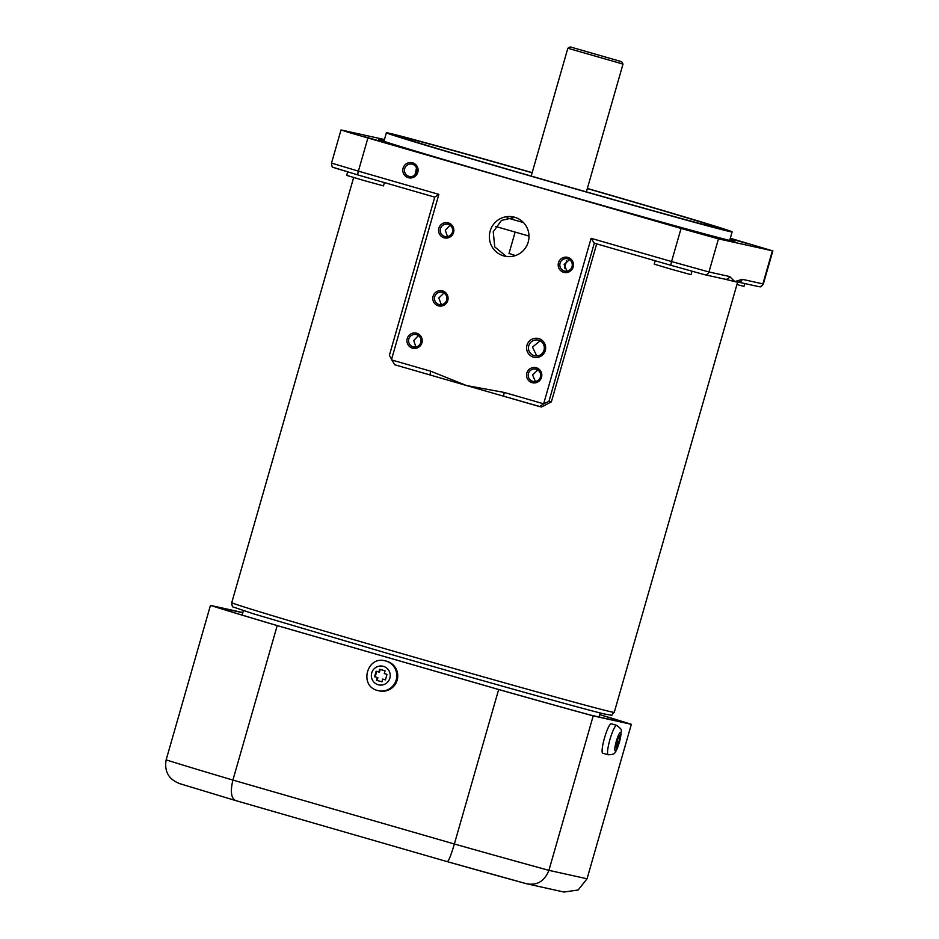 <?xml version="1.0" encoding="UTF-8"?>
<svg xmlns="http://www.w3.org/2000/svg" width="939" height="939" viewBox="0 0 939 939"><rect width="100%" height="100%" fill="white"/><g stroke="black" fill="none" stroke-linecap="round" stroke-linejoin="round"><path stroke-width="1.41" d="M384.192 140.404A185.194 1.937 16 0 0 381.504 139.77A185.194 1.937 16 0 0 378.922 139.371A185.194 1.937 16 0 0 541.51 188A185.194 1.937 16 0 0 732.373 241.053A185.194 1.937 16 0 0 734.955 241.464A185.194 1.937 16 0 0 729.932 239.539M730.155 238.729L748.23 243.823L730.213 238.553M736.927 284.529L743.993 286.383L744.803 283.555M725.108 279.2L725.143 279.212A198.962 2.089 16 0 0 734.873 281.594A198.962 2.089 16 0 0 737.596 282.064L737.808 282.017M596.676 243.87L551.369 401.857L541.463 406.998L503.879 396.281A198.962 2.089 -164 0 1 503.691 396.223A198.962 2.089 -164 0 1 466.472 385.518L504.313 392.467L543.646 403.817L539.585 406.587L503.867 396.281A3.826 0.634 -73.9 0 1 503.867 396.281A3.826 0.634 -73.9 0 1 504.313 392.467M448.349 222.895A7.747 7.641 -77.5 0 0 438.865 228.224A7.747 7.641 -77.5 0 0 444.077 237.79A7.747 7.641 -77.5 0 0 453.549 232.461A7.747 7.641 -77.5 0 0 448.349 222.895M448.185 224.327A6.315 6.221 -77.5 0 0 440.414 228.858A6.315 6.221 -77.5 0 0 445.086 236.558A6.315 6.221 -77.5 0 0 452.481 231.933A6.315 6.221 -77.5 0 0 448.185 224.327M450.051 225.219L445.286 230.172L447.504 236.605M442.574 290.914A7.747 7.641 -77.5 0 0 433.102 296.243A7.747 7.641 -77.5 0 0 438.302 305.809A7.747 7.641 -77.5 0 0 447.786 300.48A7.747 7.641 -77.5 0 0 442.574 290.914M442.41 292.346A6.315 6.221 -77.5 0 0 434.64 296.877A6.315 6.221 -77.5 0 0 439.311 304.576A6.315 6.221 -77.5 0 0 446.706 299.952A6.315 6.221 -77.5 0 0 442.41 292.346M443.959 293.038L438.771 298.015L441.365 304.682M538.61 340.223A8.04 7.923 -77.5 0 0 528.716 345.998A8.04 7.923 -77.5 0 0 534.667 355.799A8.04 7.923 -77.5 0 0 544.068 349.907A8.04 7.923 -77.5 0 0 538.61 340.223M540.113 340.834L532.483 347.09L536.791 355.963M538.798 338.603A9.66 9.531 -77.5 0 0 526.979 345.247A9.66 9.531 -77.5 0 0 533.469 357.172A9.66 9.531 -77.5 0 0 545.277 350.529A9.66 9.531 -77.5 0 0 538.798 338.603M416.54 334.66A6.315 6.221 -77.5 0 0 408.77 339.19A6.315 6.221 -77.5 0 0 413.442 346.89A6.315 6.221 -77.5 0 0 420.836 342.266A6.315 6.221 -77.5 0 0 416.54 334.66M418.442 335.587L413.712 340.517L415.907 346.925M416.705 333.228A7.747 7.641 -77.5 0 0 407.233 338.556A7.747 7.641 -77.5 0 0 412.432 348.123A7.747 7.641 -77.5 0 0 421.916 342.794A7.747 7.641 -77.5 0 0 416.705 333.228M536.157 369.191A6.315 6.221 -77.5 0 0 528.387 373.722A6.315 6.221 -77.5 0 0 533.059 381.422A6.315 6.221 -77.5 0 0 540.453 376.785A6.315 6.221 -77.5 0 0 536.157 369.191M537.906 370.001L532.566 374.849L535.394 381.48M536.322 367.759A7.747 7.641 -77.5 0 0 526.849 373.088A7.747 7.641 -77.5 0 0 532.049 382.654A7.747 7.641 -77.5 0 0 541.521 377.325A7.747 7.641 -77.5 0 0 536.322 367.759M528.211 242.062A20.083 19.801 -77.5 0 0 513.516 216.956A20.083 19.801 -77.5 0 0 490.146 231.076A20.083 19.801 -77.5 0 0 504.842 256.183A20.083 19.801 -77.5 0 0 528.211 242.062M506.309 256.453L494.747 246.898L493.233 231.757L501.473 220.407L514.948 217.332M412.597 162.799A7.747 7.641 -77.5 0 0 403.124 168.128A7.747 7.641 -77.5 0 0 408.324 177.694A7.747 7.641 -77.5 0 0 417.796 172.365A7.747 7.641 -77.5 0 0 412.597 162.799M412.432 164.231A6.315 6.221 -77.5 0 0 404.662 168.762A6.315 6.221 -77.5 0 0 409.334 176.462A6.315 6.221 -77.5 0 0 416.728 171.825A6.315 6.221 -77.5 0 0 412.432 164.231M416.505 167.999L414.956 174.877M567.954 257.427A7.747 7.641 -77.5 0 0 558.482 262.756A7.747 7.641 -77.5 0 0 563.693 272.322A7.747 7.641 -77.5 0 0 573.166 266.993A7.747 7.641 -77.5 0 0 567.954 257.427M567.802 258.847A6.315 6.221 -77.5 0 0 560.02 263.389A6.315 6.221 -77.5 0 0 564.691 271.089A6.315 6.221 -77.5 0 0 572.086 266.453A6.315 6.221 -77.5 0 0 567.802 258.847M569.515 259.645L564.139 264.505L566.992 271.148M655.211 260.76L654.237 264.141L671.033 269.164L691.022 274.681L691.996 271.289M695.106 232.097L673.193 225.794L695.106 232.097M384.403 182.589L383.452 185.899L363.475 180.382L346.679 175.358L347.653 171.954M387.537 143.315L365.635 137.012L387.537 143.315M591.101 238.318L594.293 243.178L548.951 401.329L543.646 403.817L591.101 238.318L671.561 261.547L681.057 228.447L348.592 132.387L341.479 130.052L384.438 139.535M430.496 375.095L394.591 364.731L389.392 355.329L434.769 197.084L438.865 194.373L391.41 359.872L430.743 371.222L466.472 385.518A198.962 2.089 -164 0 1 430.496 375.095A198.962 2.089 -164 0 1 430.308 375.037A3.826 0.634 -73.9 0 1 430.297 375.037A3.826 0.634 -73.9 0 1 430.743 371.222M730.296 238.26L772.386 250.783L718.452 238.87L681.057 228.447M758.442 286.571A3.826 3.768 -77.5 0 0 762.891 283.883L763.36 283.954C759.862 288.848 759.886 285.949 758.442 286.571L737.878 282.029A3.826 3.768 -77.5 0 0 742.256 279.317L762.891 283.883L772.386 250.783M671.127 265.361L594.281 243.178L671.127 265.361A3.826 0.634 -73.9 0 1 671.561 261.547L708.957 271.97A3.826 3.768 -77.5 0 1 704.508 274.658L671.127 265.361A3.826 0.634 -73.9 0 1 671.127 265.361L704.273 274.599A3.826 3.768 -77.5 0 0 704.508 274.658L725.143 279.212A3.826 3.768 -77.5 0 0 729.591 276.524L734.873 281.594L742.256 279.317M551.369 401.857L548.951 401.329M507.072 217.848A181.168 1.901 16 0 0 523.469 222.578M495.616 226.44A177.917 1.866 16 0 0 528.997 236.076M532.143 172.764A166.825 1.749 16 0 0 400.073 136.46A166.825 1.749 16 0 0 398.887 136.343A166.825 1.749 16 0 0 549.292 181.286A166.825 1.749 16 0 0 718.441 228.177A166.825 1.749 16 0 0 719.614 228.306A166.825 1.749 16 0 0 587.309 188.575M532.178 172.623A179.83 1.878 16 0 0 387.654 132.892A179.83 1.878 16 0 0 386.387 132.751A179.83 1.878 16 0 0 548.517 181.204A179.83 1.878 16 0 0 730.847 231.757A179.83 1.878 16 0 0 732.115 231.886A179.83 1.878 16 0 0 587.356 188.446M570.583 47.009L621.7 61.716L570.583 47.009M570.208 46.95L567.837 48.265L623.015 64.075L586.37 191.885M515.135 232.086L508.997 253.483L515.511 255.561M526.368 883.705A214.268 2.242 -164 0 1 447.281 861.662L447.257 861.65C448.654 861.157 451.025 855.276 454.359 843.997A233.4 2.441 16 0 0 548.916 870.347C544.503 881.322 536.991 885.77 526.368 883.705L563.999 892.05L578.154 889.984L587.051 878.775L631.348 724.309A233.4 2.441 16 0 0 599.681 714.579M277.205 625.609L232.907 780.074L454.359 843.997L498.656 689.531L277.205 625.609A233.4 2.441 16 0 1 210.442 605.397L166.144 759.862A233.4 2.441 16 0 0 232.907 780.074C230.184 791.518 231.123 798.361 235.736 800.591L447.257 861.65L235.736 800.591M599.669 714.626A230.337 2.418 16 0 1 628.308 723.441L590.443 715.072A230.337 2.418 16 0 1 498.374 689.414L278.484 625.949A230.337 2.418 16 0 1 213.47 606.265L242.778 612.733M498.656 689.531A233.4 2.441 16 0 0 593.202 715.882L631.348 724.309M210.442 605.397L242.837 612.557M587.051 878.775L548.916 870.347L593.202 715.882M166.144 759.862C164.172 771.541 168.738 779.476 179.854 783.678M616.677 725.354L611.242 723.781A15.306 2.547 106.1 0 0 603.084 743.594A15.306 2.547 106.1 0 0 602.756 753.195L608.19 754.756C612.615 754.71 614.916 753.876 615.08 752.268C616.653 750.625 618.461 745.895 620.503 738.066C621.066 728.206 623.332 730.859 616.677 725.354A15.306 2.547 106.1 0 0 608.519 745.167A15.306 2.547 106.1 0 0 608.19 754.756M616.09 745.026L618.249 737.408L619.717 735.495L619.165 738.077L618.167 737.796M616.794 741.716L618.789 742.303L619.893 737.115L619.165 738.077M616.559 742.819L618.062 743.254L616.031 747.761L616.583 745.167M618.789 742.303L618.062 743.254M616.5 745.554L617.51 745.848M377.49 690.458L379.356 690.904A15.306 15.094 -77.5 0 0 397.279 679.683A15.306 15.094 -77.5 0 0 385.952 661.021L385.025 660.81C366.703 655.798 359.003 686.116 377.49 690.458A15.306 15.094 -77.5 0 0 396.34 679.472A15.306 15.094 -77.5 0 0 385.025 660.81M380.26 669.425L379.485 672.136L378.851 672.007L379.649 669.249L385.084 670.81L384.297 673.568L387.009 674.355L385.424 679.871L382.713 679.085L385.436 679.836M381.927 681.808L376.48 680.282L381.915 681.843L382.713 679.085M377.102 680.411L377.901 677.653L374.555 676.737L376.14 671.221L378.851 672.007M376.48 680.282L377.278 677.524M377.901 677.653L374.555 676.737M375.177 676.878L376.75 671.397M614.259 712.337C609.446 716.011 616.125 715.87 604.317 713.969C583.6 709.086 483.925 681.245 390.096 654.143L253.6 613.848L233.565 607.11C232.52 607.275 231.91 605.784 231.745 602.65A198.962 2.089 16 0 0 390.542 650.328A198.962 2.089 16 0 0 614.259 712.337L737.643 282.052M438.865 194.373L358.393 171.144A3.826 0.634 106.1 0 0 357.959 174.959L333.04 167.295C332.347 167.741 331.843 166.332 331.526 163.081L358.393 171.144L367.888 138.045M357.959 174.959L434.757 197.131L357.97 174.959A3.826 0.634 106.1 0 1 357.959 174.959L334.566 167.87M729.591 276.524L708.957 271.97L718.452 238.87M620.327 738.43A9.566 1.596 106.1 0 0 619.717 732.995A9.566 1.596 106.1 0 0 615.421 744.815A9.566 1.596 106.1 0 0 616.031 750.249A9.566 1.596 106.1 0 0 620.327 738.43M378.147 684.742A9.566 9.437 -77.5 0 0 389.849 678.158A9.566 9.437 -77.5 0 0 383.417 666.35A9.566 9.437 -77.5 0 0 371.727 672.934A9.566 9.437 -77.5 0 0 378.147 684.742M331.526 163.081L341.01 129.969M763.36 283.954L772.856 250.854M430.297 375.037L394.591 364.731M231.745 602.65L353.651 177.518M599 716.973L600.15 712.936M242.109 615.08L243.389 610.632M383.945 141.296L386.387 132.751M729.673 240.431L732.115 231.886M531.192 176.062L567.837 48.265M564.492 268.19L566.604 260.796M621.7 61.716L623.015 64.075M526.65 883.775L447.257 861.65M179.314 783.513L235.619 800.556"/></g></svg>
